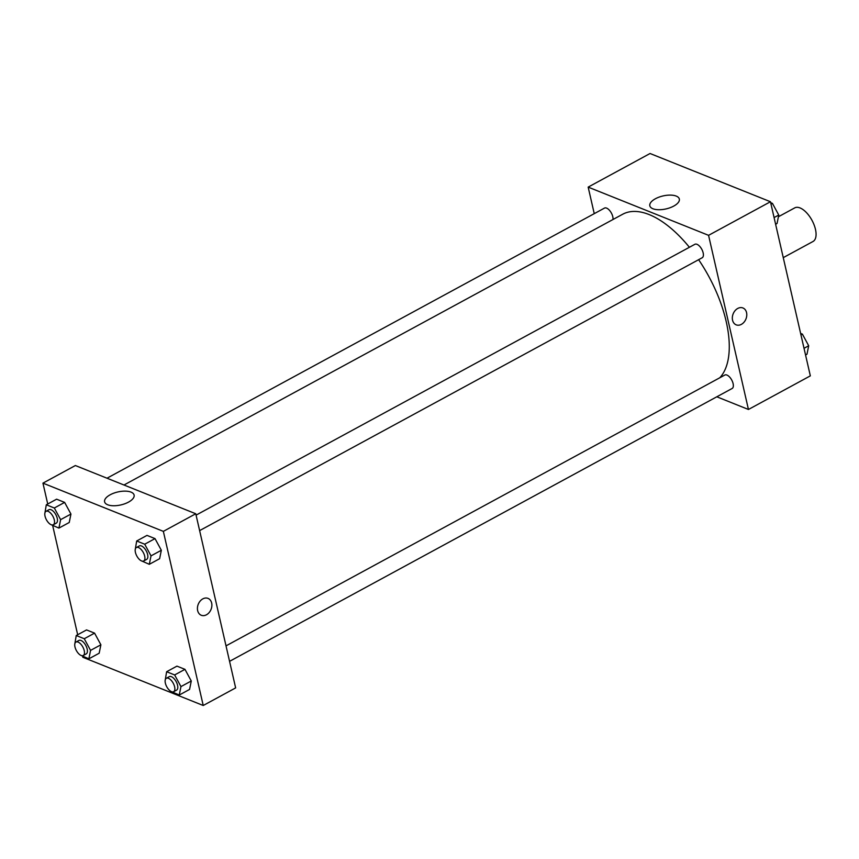 <?xml version="1.0" encoding="UTF-8"?>
<svg xmlns="http://www.w3.org/2000/svg" width="859" height="859" viewBox="0 0 859 859"><rect width="100%" height="100%" fill="white"/><g stroke="black" fill="none" stroke-linecap="round" stroke-linejoin="round"><path stroke-width="1.29" d="M783.258 257.646L813.001 241.497A19.123 9.202 -118.5 0 0 811.97 220.291A19.123 9.202 -118.5 0 0 794.747 207.878L778.415 216.747M594.245 213.655L588.168 187.112L650.059 153.503L770.459 201.736L810.338 375.866L748.447 409.475L716.814 396.794M737.731 308.456A9.084 6.893 -68.2 0 1 742.938 307.973A9.084 6.893 -68.2 0 1 745.956 318.968A9.084 6.893 -68.2 0 1 736.174 324.842A9.084 6.893 -68.2 0 1 732.373 317.068A9.084 6.893 -68.2 0 1 737.731 308.456M588.168 187.112L708.568 235.334L770.459 201.736M708.568 235.334L748.447 409.475M736.174 324.842A9.084 6.893 111.8 0 0 745.956 318.968A9.084 6.893 111.8 0 0 742.938 307.973M676.237 196.088A15.129 6.657 167.1 0 1 679.329 199.041A15.129 6.657 167.1 0 1 666.069 208.909A15.129 6.657 167.1 0 1 649.823 205.806A15.129 6.657 167.1 0 1 659.036 197.13A15.129 6.657 167.1 0 1 676.237 196.088M612.961 219.517A7.656 3.683 -118.5 0 0 612.778 216.672A7.656 3.683 -118.5 0 0 609.128 209.94A7.656 3.683 -118.5 0 0 604.489 208.093L106.999 478.205M229.568 661.344L732.126 388.483A7.656 3.683 -118.5 0 0 731.707 380A7.656 3.683 -118.5 0 0 724.824 375.039L226.024 645.861M199.621 530.615L702.179 257.754A7.656 3.683 -118.5 0 0 701.771 249.271A7.656 3.683 -118.5 0 0 694.877 244.3L196.077 515.132M719.81 377.756A95.639 46.021 -118.5 0 0 698.614 259.686M689.401 247.285A95.639 46.021 -118.5 0 0 622.678 214.245L123.986 485.002M47.728 504.008L42.95 483.134L75.367 465.535L195.766 513.757L235.645 687.898L203.229 705.497L82.829 657.264L82.614 656.33M70.943 514.058L64.629 502.397L56.608 499.186L64.629 502.397L70.943 514.058L69.235 522.497L70.943 514.058L60.624 519.652L58.917 528.092L50.692 524.505M161.331 550.265L155.017 538.614L146.996 535.393L155.017 538.614L161.331 550.265L159.624 558.704L161.331 550.265L151.023 555.87L149.305 564.309L141.08 560.712M191.278 680.994L184.964 669.344L176.943 666.133L184.964 669.344L191.278 680.994L189.571 689.433L191.278 680.994L180.959 686.599L179.252 695.038L171.027 691.452M77.675 634.747L52.678 525.59M42.95 483.134L163.35 531.367L203.229 705.497M94.576 633.137L86.555 629.926L94.576 633.137L100.89 644.787L94.576 633.137L84.257 638.731L90.571 650.392L88.864 658.832L80.639 655.234M99.172 653.227L100.89 644.787L99.172 653.227L88.864 658.832M110.199 494.773A15.129 6.657 167.1 0 1 125.156 491.133A15.129 6.657 167.1 0 1 134.111 495.063A15.129 6.657 167.1 0 1 120.84 504.931A15.129 6.657 167.1 0 1 104.605 501.828A15.129 6.657 167.1 0 1 110.199 494.773M163.35 531.367L195.766 513.757M201.274 615.259A9.084 6.893 111.8 0 0 209.145 612.574A9.084 6.893 111.8 0 0 211.658 603.029A9.084 6.893 -68.2 0 1 209.145 612.574A9.084 6.893 -68.2 0 1 201.274 615.259A9.084 6.893 -68.2 0 1 198.257 604.264A9.084 6.893 -68.2 0 1 208.028 598.39A9.084 6.893 -68.2 0 1 211.658 603.029A9.084 6.893 111.8 0 0 208.028 598.39M44.808 513.628L46.3 504.791L54.321 508.002L60.624 519.652M53.312 524.763L56.254 523.163A7.656 3.683 -118.5 0 0 55.846 514.681A7.656 3.683 -118.5 0 0 48.952 509.72L46.01 511.32A7.656 3.683 -118.5 0 0 45.033 516.184A7.656 3.683 -118.5 0 0 48.684 522.916A7.656 3.683 -118.5 0 0 53.312 524.763A7.656 3.683 -118.5 0 0 52.893 516.28A7.656 3.683 -118.5 0 0 46.01 511.32M58.917 528.092L69.235 522.497M46.3 504.791L56.608 499.186M54.321 508.002L64.629 502.397M135.196 549.846L136.688 540.998L144.709 544.209L151.023 555.87M143.7 560.981L146.653 559.37A7.656 3.683 -118.5 0 0 146.234 550.898A7.656 3.683 -118.5 0 0 139.351 545.927L136.398 547.527A7.656 3.683 -118.5 0 0 135.421 552.401A7.656 3.683 -118.5 0 0 139.072 559.134A7.656 3.683 -118.5 0 0 143.7 560.981A7.656 3.683 -118.5 0 0 143.281 552.498A7.656 3.683 -118.5 0 0 136.398 547.527M149.305 564.309L159.624 558.704M136.688 540.998L146.996 535.393M144.709 544.209L155.017 538.614M74.744 644.368L76.236 635.52L84.257 638.731M83.259 655.503L86.201 653.903A7.656 3.683 -118.5 0 0 85.782 645.42A7.656 3.683 -118.5 0 0 78.899 640.449L75.957 642.049A7.656 3.683 -118.5 0 0 74.969 646.924A7.656 3.683 -118.5 0 0 78.62 653.656A7.656 3.683 -118.5 0 0 83.259 655.503A7.656 3.683 -118.5 0 0 82.84 647.02A7.656 3.683 -118.5 0 0 75.957 642.049M90.571 650.392L100.89 644.787M76.236 635.52L86.555 629.926M165.143 680.575L166.625 671.727L174.645 674.949L180.959 686.599M173.647 691.71L176.589 690.11A7.656 3.683 -118.5 0 0 176.17 681.627A7.656 3.683 -118.5 0 0 169.287 676.656L166.345 678.266A7.656 3.683 -118.5 0 0 165.357 683.13A7.656 3.683 -118.5 0 0 169.008 689.863A7.656 3.683 -118.5 0 0 173.647 691.71A7.656 3.683 -118.5 0 0 173.228 683.227A7.656 3.683 -118.5 0 0 166.345 678.266M179.252 695.038L189.571 689.433M166.625 671.727L176.943 666.133M174.645 674.949L184.964 669.344M770.673 202.67L772.445 203.39L778.759 215.04L777.051 223.48L775.613 224.253M774.088 217.574L778.759 215.04M771.017 204.163L772.445 203.39M800.609 333.41L802.392 334.119L808.695 345.769L806.988 354.209L805.559 354.992M804.024 348.314L808.695 345.769M800.953 334.903L802.392 334.119"/></g></svg>
